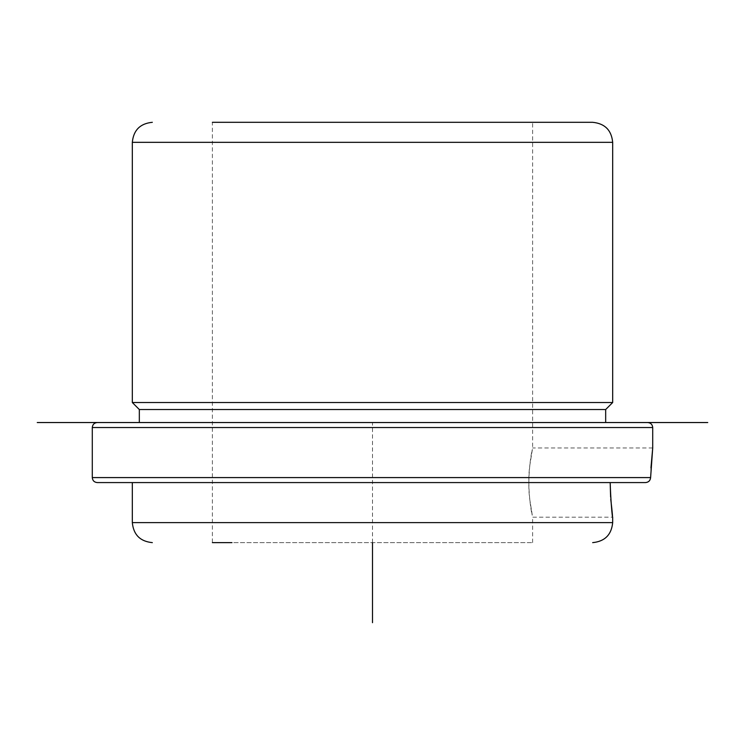 <?xml version="1.0" encoding="UTF-8"?>
<svg xmlns="http://www.w3.org/2000/svg" width="745" height="745" viewBox="0 0 745 745"><rect width="100%" height="100%" fill="white"/><g stroke="black" fill="none" stroke-linecap="round" stroke-linejoin="round"><path stroke-width="0.56" stroke-dasharray="3.73 2.79" d="M529.714 499.178L532.2 515.223C530.496 509.04 527.255 483.766 529.714 465.988L532.2 449.943C530.496 456.126 527.255 481.4 529.714 499.178L532.619 517.188L612.679 517.188L610.611 497.055M650.953 467.869L650.609 477.582C650.273 480.618 648.578 482.285 645.524 482.583L161.721 482.583M529.714 465.988L532.619 447.969L532.619 122.31L231.984 122.31M532.619 122.31L212.381 122.31L212.381 542.63L532.619 542.63L231.984 542.63M610.174 482.583L132.321 482.583M612.679 402.524L132.321 402.524M605.676 409.526L139.324 409.526M577.133 422.536L139.324 422.536L577.133 422.536M647.703 422.536L614.02 422.536M605.676 422.536L139.324 422.536L605.676 422.536M645.524 482.583L614.02 482.583M372.5 542.63L372.5 422.536L572.654 422.536M612.679 522.608L132.321 522.608M650.609 477.582L92.287 477.582M612.679 142.332L132.321 142.332M652.713 427.537L92.287 427.537M652.713 447.969L532.619 447.969M532.619 542.63L532.619 517.188"/><path stroke-width="1.12" d="M161.721 482.583L610.174 482.583C611.31 517.142 614.504 530.421 610.751 499.178M612.679 517.188L612.679 522.608L132.321 522.608L132.321 482.583L97.297 482.583C94.252 482.285 92.585 480.618 92.287 477.582L650.609 477.582C650.273 480.618 648.578 482.285 645.524 482.583L610.174 482.583L610.611 497.055M650.609 477.582L652.713 447.969L652.713 427.537C652.415 424.501 650.748 422.834 647.703 422.536L37.25 422.536L707.75 422.536L605.676 422.536L605.676 409.526L612.679 402.524L612.679 142.332C611.496 130.17 604.819 123.502 592.666 122.31L231.984 122.31M97.297 482.583L645.524 482.583M650.953 467.869L652.713 447.969M231.984 542.63L212.381 542.63M614.02 482.583L610.174 482.583M212.381 122.31L592.666 122.31M139.324 422.536L139.324 409.526L132.321 402.524L612.679 402.524M139.324 409.526L605.676 409.526M614.02 422.536L605.676 422.536M372.5 542.63L372.5 622.69M132.321 402.524L132.321 142.332L612.679 142.332M92.287 477.582L92.287 427.537L652.713 427.537M612.679 522.608C611.496 534.77 604.819 541.438 592.666 542.63M132.321 522.608C133.504 534.77 140.181 541.438 152.334 542.63M132.321 142.332C133.504 130.17 140.181 123.502 152.334 122.31M92.287 427.537C92.585 424.501 94.252 422.834 97.297 422.536"/></g></svg>
